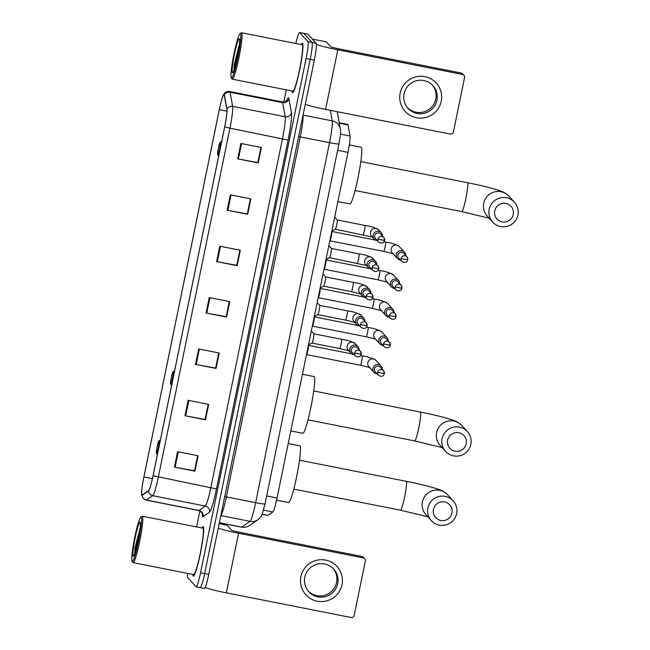 <?xml version="1.0" encoding="UTF-8"?>
<svg xmlns="http://www.w3.org/2000/svg" width="650" height="650" viewBox="0 0 650 650"><rect width="100%" height="100%" fill="white"/><g stroke="black" fill="none" stroke-linecap="round" stroke-linejoin="round"><path stroke-width="0.97" d="M339.227 122.696L347.742 124.386A15.779 1.568 101.2 0 1 348.026 124.93L350.025 136.004A15.779 1.568 101.2 0 1 347.994 152.368L277.046 497.997A15.779 1.568 101.2 0 1 272.846 511.989L267.873 515.409A15.779 1.568 101.2 0 1 267.702 515.458L262.137 514.353M200.176 587.559A15.779 1.568 -78.8 0 0 200.281 587.624L204.384 588.437A15.779 1.568 -78.8 0 0 208.756 574.397L314.316 60.133A15.779 1.568 -78.8 0 0 316.168 43.282L307.881 34.19A15.779 1.568 -78.8 0 0 307.775 34.125L303.672 33.312A15.779 1.568 -78.8 0 1 303.777 33.377A15.779 1.568 -78.8 0 0 303.672 33.312L299.561 32.5A15.779 1.568 -78.8 0 0 295.856 43.493M200.281 587.624A15.779 1.568 -78.8 0 0 204.644 573.584L310.213 59.321A15.779 1.568 -78.8 0 0 312.065 42.469L303.777 33.377L312.065 42.469A15.779 1.568 -78.8 0 1 310.213 59.321L204.644 573.584A15.779 1.568 -78.8 0 1 200.281 587.624L196.17 586.812A15.779 1.568 -78.8 0 0 200.541 572.772L306.101 58.508A15.779 1.568 -78.8 0 0 307.954 41.665L299.666 32.565A15.779 1.568 -78.8 0 0 299.561 32.5M193.188 576.038A25.244 2.511 -78.8 0 0 193.351 576.136A25.244 2.511 -78.8 0 0 200.525 552.768A25.244 2.511 -78.8 0 0 203.312 526.719A25.244 2.511 -78.8 0 0 203.141 526.614A25.244 2.511 -78.8 0 0 201.979 527.995A25.244 2.511 -78.8 0 1 203.141 526.614A25.244 2.511 -78.8 0 1 203.312 526.719A25.244 2.511 -78.8 0 1 200.525 552.768A25.244 2.511 -78.8 0 1 193.351 576.136A25.244 2.511 -78.8 0 1 193.188 576.038A25.244 2.511 -78.8 0 1 192.806 574.421A25.244 2.511 -78.8 0 0 193.188 576.038M292.427 92.601A25.244 2.511 -78.8 0 0 292.589 92.698A25.244 2.511 -78.8 0 0 299.764 69.331A25.244 2.511 -78.8 0 0 302.551 43.274A25.244 2.511 -78.8 0 0 302.38 43.176A25.244 2.511 -78.8 0 0 301.218 44.558A25.244 2.511 -78.8 0 1 302.38 43.176A25.244 2.511 -78.8 0 1 302.551 43.274A25.244 2.511 -78.8 0 1 299.764 69.331A25.244 2.511 -78.8 0 1 292.589 92.698A25.244 2.511 -78.8 0 1 292.427 92.601A25.244 2.511 -78.8 0 1 292.037 90.984A25.244 2.511 -78.8 0 0 292.427 92.601M141.944 494.942A16.827 1.674 101.2 0 1 143.918 476.97L219.318 109.639A16.827 1.674 101.2 0 1 223.982 94.664A16.827 1.674 101.2 0 1 224.283 95.241L226.834 109.371A16.827 1.674 101.2 0 1 224.664 126.823L153.059 475.678A16.827 1.674 101.2 0 1 148.582 490.604L142.236 494.959A16.827 1.674 101.2 0 1 142.049 495.007A16.827 1.674 101.2 0 1 141.944 494.942M141.854 495.349A17.249 1.714 -78.8 0 0 142.155 495.365L148.501 491.01A17.249 1.714 -78.8 0 0 153.091 475.719L224.705 126.864A17.249 1.714 -78.8 0 0 226.923 108.972L224.372 94.843A17.249 1.714 -78.8 0 0 223.283 95.16A17.249 1.714 -78.8 0 0 219.286 109.598L143.886 476.929A17.249 1.714 -78.8 0 0 141.594 494.284A17.249 1.714 -78.8 0 0 141.854 495.349M286.301 89.846L283.814 101.961M199.883 510.876L196.584 526.923M187.647 573.406A15.779 1.568 -78.8 0 0 187.777 577.655L196.064 586.747A15.779 1.568 -78.8 0 0 196.17 586.812M230.311 194.821L250.843 198.884L247.682 214.289L227.151 210.234L230.311 194.821M240.857 143.447L261.389 147.501L258.229 162.914L237.697 158.86L240.857 143.447M198.681 348.944L219.213 353.007L216.044 368.42L195.512 364.358L198.681 348.944M188.134 400.319L208.666 404.381L205.498 419.794L184.966 415.732L188.134 400.319M177.588 451.693L198.12 455.756L194.951 471.169L174.419 467.106L177.588 451.693M219.765 246.196L240.305 250.258L237.136 265.671L216.604 261.609L219.765 246.196M209.219 297.57L229.759 301.632L226.59 317.046L206.058 312.983L209.219 297.57M250.437 198.803L247.284 213.899M260.983 147.42L257.831 162.524M218.798 352.926L215.646 368.022M208.252 404.3L205.107 419.396M197.706 455.674L194.561 470.779M239.891 250.177L236.738 265.273M229.344 301.551L226.192 316.648M229.296 301.543L226.184 316.688L206.058 312.983M239.842 250.161L236.73 265.314L216.604 261.609M197.657 455.666L194.553 470.819L174.419 467.106M208.203 404.292L205.091 419.445L184.966 415.732M218.749 352.918L215.637 368.071L195.512 364.358M260.934 147.412L257.822 162.565L237.697 158.86M250.388 198.786L247.276 213.939L227.151 210.234M341.989 584.699A21.036 20.873 -42.3 0 1 317.241 601.193A21.036 20.873 -42.3 0 1 300.926 576.582A21.036 20.873 -42.3 0 1 325.674 560.089A21.036 20.873 -42.3 0 1 341.989 584.699M304.834 577.168A16.827 16.697 137.7 0 0 325.674 596.554A16.827 16.697 137.7 0 0 333.694 569.083A16.827 16.697 137.7 0 0 304.834 577.168M333.125 568.49A16.827 16.697 -42.3 0 1 324.959 595.221A16.827 16.697 -42.3 0 1 308.279 591.134M205.156 587.478A21.036 1.536 11.6 0 0 226.33 592.841L351.073 617.5A2.633 2.608 137.7 0 0 354.169 615.436L365.341 560.983A2.633 2.608 137.7 0 0 363.301 557.903L361.993 556.465L237.258 531.814L231.684 530.319L227.126 525.314L219.156 523.738L227.126 525.314M218.229 528.214A21.036 1.536 11.6 0 0 238.566 533.244L363.301 557.903M361.993 556.465A2.633 2.608 -42.3 0 1 363.415 557.269L364.723 558.699M141.188 517.108A22.612 2.242 -78.8 0 0 140.79 517.083A22.612 2.242 -78.8 0 0 134.444 538.761A22.612 2.242 -78.8 0 0 132.064 561.226A22.612 2.242 -78.8 0 0 132.112 561.291A22.612 2.242 -78.8 0 0 138.523 541.255A22.612 2.242 -78.8 0 0 141.188 517.108M132.064 561.226L132.884 562.453A23.66 2.348 -78.8 0 0 132.933 562.518A23.66 2.348 -78.8 0 0 133.088 562.616A23.66 2.348 -78.8 0 0 139.815 540.711A23.66 2.348 -78.8 0 0 142.423 516.287A23.66 2.348 -78.8 0 0 142.269 516.189A23.66 2.348 -78.8 0 0 142.009 516.254L140.79 517.083M133.088 562.616L193.659 574.592A23.66 2.348 -78.8 0 0 200.387 552.679A23.66 2.348 -78.8 0 0 202.995 528.255A23.66 2.348 -78.8 0 0 202.841 528.166L142.269 516.189M133.169 556.156A17.355 1.723 -78.8 0 0 133.469 556.173A17.355 1.723 -78.8 0 0 138.344 539.533A17.355 1.723 -78.8 0 0 140.164 522.291A17.355 1.723 -78.8 0 0 140.132 522.242A17.355 1.723 -78.8 0 0 135.208 537.615A17.355 1.723 -78.8 0 0 133.169 556.156M140.205 527.621L134.932 548.178L134.648 554.799M134.696 553.808L135.996 546.163L139.653 531.96M134.932 548.178L140.091 528.669M451.945 513.045A9.466 9.393 137.7 0 0 444.6 501.971A9.466 9.393 137.7 0 0 433.461 509.397A9.466 9.393 137.7 0 0 440.806 520.471A9.466 9.393 137.7 0 0 451.945 513.045M427.895 507.902A14.723 14.609 -42.3 0 1 453.148 500.825A14.723 14.609 -42.3 0 1 446.128 524.859A14.723 14.609 -42.3 0 1 427.895 507.902M158.941 441.017A6.313 0.626 -78.8 0 0 158.827 441.009A6.313 0.626 -78.8 0 0 157.064 447.062A6.313 0.626 -78.8 0 0 156.398 453.326A6.313 0.626 -78.8 0 0 156.406 453.343A6.313 0.626 -78.8 0 0 158.202 447.753A6.313 0.626 -78.8 0 0 158.941 441.017M276.583 500.167L288.608 502.548A28.925 2.876 -78.8 0 0 296.831 475.767A28.925 2.876 -78.8 0 0 300.024 445.916A28.925 2.876 -78.8 0 0 299.829 445.802L288.234 443.511M466.164 443.796A9.466 9.393 137.7 0 0 458.819 432.721A9.466 9.393 137.7 0 0 447.679 440.139A9.466 9.393 137.7 0 0 455.024 451.214A9.466 9.393 137.7 0 0 466.164 443.796M442.114 438.644A14.723 14.609 -42.3 0 1 467.366 431.576A14.723 14.609 -42.3 0 1 460.346 455.601A14.723 14.609 -42.3 0 1 442.114 438.644M173.16 371.759A6.313 0.626 -78.8 0 0 173.046 371.759A6.313 0.626 -78.8 0 0 171.275 377.804A6.313 0.626 -78.8 0 0 170.609 384.077A6.313 0.626 -78.8 0 0 170.625 384.093A6.313 0.626 -78.8 0 0 172.412 378.503A6.313 0.626 -78.8 0 0 173.16 371.759M290.818 430.918L302.827 433.29A28.925 2.876 -78.8 0 0 311.049 406.518A28.925 2.876 -78.8 0 0 314.234 376.667A28.925 2.876 -78.8 0 0 314.048 376.545L302.445 374.254M513.24 214.459A9.466 9.393 137.7 0 0 505.895 203.385A9.466 9.393 137.7 0 0 494.756 210.803A9.466 9.393 137.7 0 0 502.101 221.877A9.466 9.393 137.7 0 0 513.24 214.459M489.19 209.308A14.723 14.609 -42.3 0 1 514.442 202.231A14.723 14.609 -42.3 0 1 507.423 226.265A14.723 14.609 -42.3 0 1 489.19 209.308M220.236 142.423A6.313 0.626 -78.8 0 0 220.123 142.415A6.313 0.626 -78.8 0 0 218.351 148.468A6.313 0.626 -78.8 0 0 217.685 154.741A6.313 0.626 -78.8 0 0 217.701 154.757A6.313 0.626 -78.8 0 0 219.489 149.167A6.313 0.626 -78.8 0 0 220.236 142.423M337.894 201.581L349.903 203.954A28.925 2.876 -78.8 0 0 358.126 177.182A28.925 2.876 -78.8 0 0 361.311 147.322A28.925 2.876 -78.8 0 0 361.124 147.209L349.342 144.877M382.298 369.298A4.729 4.696 137.7 0 0 372.962 368.282A4.729 4.696 137.7 0 0 377.244 373.904M377.707 372.344L384.394 373.685L383.573 370.695L380.372 367.185A3.421 3.388 137.7 0 0 374.506 368.826A3.421 3.388 137.7 0 0 375.318 371.792L378.519 375.302C381.436 376.992 383.394 376.447 384.394 373.685L384.377 373.661A3.421 3.388 137.7 0 0 380.144 369.72A3.421 3.388 137.7 0 0 378.519 375.302M306.605 354.599A4.729 0.471 -78.8 0 0 306.646 354.591A4.729 0.471 -78.8 0 0 307.986 350.049A4.729 0.471 -78.8 0 0 308.474 345.329L352.137 353.949M388.139 340.836A4.729 4.696 137.7 0 0 378.804 339.82A4.729 4.696 137.7 0 0 383.086 345.442M383.549 343.882L390.236 345.223L389.415 342.233L386.214 338.723A3.421 3.388 137.7 0 0 380.348 340.364A3.421 3.388 137.7 0 0 381.16 343.33L384.361 346.84C387.278 348.53 389.236 347.986 390.236 345.223L390.227 345.199A3.421 3.388 137.7 0 0 385.994 341.258A3.421 3.388 137.7 0 0 384.361 346.84M366.21 336.749A4.729 0.471 -78.8 0 0 366.243 336.773L312.463 326.137A4.729 0.471 -78.8 0 0 312.488 326.129A4.729 0.471 -78.8 0 0 313.828 321.588A4.729 0.471 -78.8 0 0 314.316 316.867L314.243 316.794M393.981 312.374A4.729 4.696 137.7 0 0 384.646 311.358A4.729 4.696 137.7 0 0 388.928 316.981M389.391 315.421L396.077 316.761L395.257 313.771L392.056 310.261A3.421 3.388 137.7 0 0 386.189 311.902A3.421 3.388 137.7 0 0 387.002 314.868L390.203 318.378C393.12 320.068 395.078 319.524 396.077 316.761L396.069 316.737A3.421 3.388 137.7 0 0 391.836 312.796A3.421 3.388 137.7 0 0 390.203 318.378M372.052 308.287A4.729 0.471 -78.8 0 0 372.084 308.311L318.305 297.676A4.729 0.471 -78.8 0 0 318.329 297.668A4.729 0.471 -78.8 0 0 319.67 293.126A4.729 0.471 -78.8 0 0 320.158 288.405L320.084 288.332M399.823 283.912A4.729 4.696 137.7 0 0 390.488 282.896A4.729 4.696 137.7 0 0 394.769 288.519M395.233 286.959L401.919 288.299L401.099 285.309L397.898 281.799A3.421 3.388 137.7 0 0 392.031 283.441A3.421 3.388 137.7 0 0 392.844 286.406L396.045 289.916C398.962 291.606 400.92 291.062 401.919 288.299L401.911 288.275A3.421 3.388 137.7 0 0 397.678 284.334A3.421 3.388 137.7 0 0 396.045 289.916M377.894 279.825A4.729 0.471 -78.8 0 0 377.926 279.849L324.147 269.214A4.729 0.471 -78.8 0 0 324.171 269.206A4.729 0.471 -78.8 0 0 325.512 264.664A4.729 0.471 -78.8 0 0 325.999 259.943L325.926 259.87M405.665 255.45A4.729 4.696 137.7 0 0 396.329 254.434A4.729 4.696 137.7 0 0 400.611 260.057M401.074 258.497L407.761 259.838L406.941 256.848L403.739 253.338A3.421 3.388 137.7 0 0 397.873 254.979A3.421 3.388 137.7 0 0 398.686 257.944L401.887 261.454C404.804 263.144 406.762 262.6 407.761 259.838L407.753 259.813A3.421 3.388 137.7 0 0 403.52 255.873A3.421 3.388 137.7 0 0 401.887 261.454M329.973 240.752A4.729 0.471 -78.8 0 0 330.013 240.744A4.729 0.471 -78.8 0 0 331.354 236.202A4.729 0.471 -78.8 0 0 331.841 231.489A4.729 0.471 -78.8 0 0 331.841 231.481L375.505 240.102M359.141 349.911A4.729 4.696 137.7 0 0 350.326 347.506A4.729 4.696 137.7 0 0 354.088 354.518M354.551 352.958L361.238 354.299L360.417 351.309L357.216 347.799A3.421 3.388 137.7 0 0 351.349 349.44A3.421 3.388 137.7 0 0 352.162 352.406L355.363 355.916C358.28 357.606 360.238 357.061 361.238 354.299L361.229 354.274A3.421 3.388 137.7 0 0 356.996 350.334A3.421 3.388 137.7 0 0 355.363 355.916M312 343.086A4.729 0.471 -78.8 0 0 312.041 343.078A4.729 0.471 -78.8 0 0 313.381 338.536A4.729 0.471 -78.8 0 0 313.869 333.824L341.559 339.284A4.729 0.471 -78.8 0 0 341.559 339.284A4.729 0.471 -78.8 0 0 341.526 339.284M364.983 321.449A4.729 4.696 137.7 0 0 356.176 319.044A4.729 4.696 137.7 0 0 359.929 326.056M360.392 324.496L367.079 325.837L366.259 322.847L363.058 319.337A3.421 3.388 137.7 0 0 357.191 320.978A3.421 3.388 137.7 0 0 358.004 323.944L361.205 327.454C364.122 329.144 366.08 328.599 367.079 325.837L367.071 325.812A3.421 3.388 137.7 0 0 362.838 321.872A3.421 3.388 137.7 0 0 361.205 327.454M345.532 320.084A4.729 0.471 -78.8 0 0 345.564 320.109L317.866 314.632A4.729 0.471 -78.8 0 0 317.882 314.616A4.729 0.471 -78.8 0 0 319.223 310.074A4.729 0.471 -78.8 0 0 319.711 305.362L317.176 302.51M370.825 292.988A4.729 4.696 137.7 0 0 362.017 290.582A4.729 4.696 137.7 0 0 365.771 297.594M366.234 296.034L372.921 297.375L372.101 294.385L368.899 290.875A3.421 3.388 137.7 0 0 363.033 292.516A3.421 3.388 137.7 0 0 363.846 295.482L367.047 298.992C369.964 300.682 371.922 300.137 372.921 297.375L372.913 297.351A3.421 3.388 137.7 0 0 368.68 293.418A3.421 3.388 137.7 0 0 367.047 298.992M351.374 291.623A4.729 0.471 -78.8 0 0 351.406 291.647L323.708 286.171A4.729 0.471 -78.8 0 0 323.724 286.154A4.729 0.471 -78.8 0 0 325.065 281.613A4.729 0.471 -78.8 0 0 325.553 276.9L323.017 274.048M376.667 264.526A4.729 4.696 137.7 0 0 367.859 262.121A4.729 4.696 137.7 0 0 371.613 269.132M372.076 267.572L378.763 268.913L377.942 265.931L374.741 262.413A3.421 3.388 137.7 0 0 368.875 264.054A3.421 3.388 137.7 0 0 369.688 267.02L372.889 270.53C375.806 272.22 377.764 271.676 378.763 268.913L378.755 268.889A3.421 3.388 137.7 0 0 374.522 264.956A3.421 3.388 137.7 0 0 372.889 270.53M326.024 259.415L329.566 257.692A4.729 0.471 -78.8 0 0 329.566 257.692A4.729 0.471 -78.8 0 0 330.907 253.151A4.729 0.471 -78.8 0 0 331.402 248.438A4.729 0.471 -78.8 0 0 331.394 248.438L359.084 253.898A4.729 0.471 -78.8 0 0 359.052 253.898M382.509 236.064A4.729 4.696 137.7 0 0 373.701 233.659A4.729 4.696 137.7 0 0 377.455 240.671M377.918 239.111L384.605 240.451L383.784 237.469L380.583 233.951A3.421 3.388 137.7 0 0 374.717 235.592A3.421 3.388 137.7 0 0 375.529 238.558L378.731 242.068C381.648 243.758 383.606 243.214 384.605 240.451L384.597 240.427A3.421 3.388 137.7 0 0 380.364 236.494A3.421 3.388 137.7 0 0 378.731 242.068M335.376 229.239A4.729 0.471 -78.8 0 0 335.408 229.231A4.729 0.471 -78.8 0 0 336.749 224.689A4.729 0.471 -78.8 0 0 337.244 219.976A4.729 0.471 -78.8 0 0 337.236 219.976L334.701 217.124M441.228 101.262A21.036 20.873 -42.3 0 1 416.479 117.747A21.036 20.873 -42.3 0 1 400.164 93.145A21.036 20.873 -42.3 0 1 424.913 76.651A21.036 20.873 -42.3 0 1 441.228 101.262M404.064 93.73A16.827 16.697 137.7 0 0 424.905 113.116A16.827 16.697 137.7 0 0 432.933 85.646A16.827 16.697 137.7 0 0 404.064 93.73M432.364 85.053A16.827 16.697 -42.3 0 1 424.198 111.784A16.827 16.697 -42.3 0 1 407.517 107.689M305.232 104.366A21.036 1.536 11.6 0 0 325.569 109.403L450.304 134.062A2.633 2.608 137.7 0 0 453.399 131.999L464.579 77.545A2.633 2.608 137.7 0 0 462.54 74.466L461.232 73.028L336.489 48.368L330.923 46.881L326.357 41.868L312.358 39.106M316.412 44.354A21.036 1.536 11.6 0 0 337.805 49.806L462.54 74.466M461.232 73.028A2.633 2.608 -42.3 0 1 462.646 73.832L463.954 75.262M312.349 39.097L326.357 41.868M240.419 33.67A22.612 2.242 -78.8 0 0 240.029 33.646A22.612 2.242 -78.8 0 0 233.683 55.323A22.612 2.242 -78.8 0 0 231.303 77.789A22.612 2.242 -78.8 0 0 231.351 77.854A22.612 2.242 -78.8 0 0 237.762 57.817A22.612 2.242 -78.8 0 0 240.419 33.67M231.303 77.789L232.115 79.016A23.66 2.348 -78.8 0 0 232.164 79.081A23.66 2.348 -78.8 0 0 232.326 79.178A23.66 2.348 -78.8 0 0 239.046 57.273A23.66 2.348 -78.8 0 0 241.662 32.841A23.66 2.348 -78.8 0 0 241.499 32.752A23.66 2.348 -78.8 0 0 241.248 32.817L240.029 33.646M232.326 79.178L292.898 91.154A23.66 2.348 -78.8 0 0 299.618 69.241A23.66 2.348 -78.8 0 0 302.234 44.817A23.66 2.348 -78.8 0 0 302.071 44.72L241.499 32.752M232.408 72.711A17.355 1.723 -78.8 0 0 232.708 72.735A17.355 1.723 -78.8 0 0 237.575 56.095A17.355 1.723 -78.8 0 0 239.403 38.854A17.355 1.723 -78.8 0 0 239.363 38.805A17.355 1.723 -78.8 0 0 234.447 54.178A17.355 1.723 -78.8 0 0 232.408 72.711M239.436 44.184L234.171 64.74L233.878 71.362M233.927 70.371L235.235 62.725L238.891 48.523M234.171 64.74L239.33 45.232M262.169 514.28L267.873 515.409M263.551 510.152L272.846 511.989M266.679 495.95L277.046 497.997M337.626 150.321L347.994 152.368M340.462 134.119L350.025 136.004M339.316 123.207L348.026 124.93M208.756 574.397L200.541 572.772M307.881 34.19L299.666 32.565M316.168 43.282L307.954 41.665M314.316 60.133L306.101 58.508M257.904 519.74A10.514 10.408 -124.5 0 1 250.031 521.357A21.036 2.088 -78.8 0 0 255.629 502.702L329.526 142.691A21.036 2.088 -78.8 0 0 332.239 120.867A10.514 10.148 -10.2 0 1 340.356 128.952C340.819 131.089 340.754 134.371 338.951 143.845L265.054 503.856L262.104 514.426C261.714 515.962 260.317 517.733 257.904 519.74L249.568 525.46C247.097 527.109 244.392 527.67 241.467 527.142A21.036 2.088 -78.8 0 0 241.694 527.077L250.031 521.357L220.829 515.58M265.054 503.856A10.514 0.764 -168.4 0 1 255.629 502.702L226.363 496.917A21.036 2.088 101.2 0 1 220.838 515.515M249.568 525.46A10.514 10.408 -124.5 0 1 241.694 527.077L219.375 522.665M330.33 110.346L332.239 120.867L303.03 115.099M338.951 143.845A10.514 0.764 -168.4 0 1 329.526 142.691L300.267 136.906L226.363 496.917L224.713 496.641M303.006 115.245A21.036 2.088 101.2 0 1 300.267 136.906L298.61 136.63M143.918 476.97L152.417 478.652M286.593 100.669A26.293 2.608 101.2 0 1 288.616 97.866A26.293 2.608 101.2 0 1 288.917 98.67L291.468 112.791A26.293 2.608 101.2 0 1 288.08 140.067L216.466 488.922A26.293 2.608 101.2 0 1 209.471 512.241L203.125 516.596A26.293 2.608 101.2 0 1 202.239 513.273M224.372 94.843A5.257 5.07 -10.2 0 1 230.1 92.235L282.669 102.627A21.036 2.088 -78.8 0 0 282.425 101.985A21.036 2.088 -78.8 0 0 282.287 101.896C286.081 101.189 287.633 100.636 286.959 100.238M224.705 126.864L229.946 128.18L158.332 477.035A21.036 2.088 101.2 0 1 152.742 495.69L146.388 500.045A21.036 2.088 101.2 0 1 146.161 500.11L198.729 510.502A21.036 2.088 -78.8 0 0 198.957 510.437L205.303 506.082A21.036 2.088 -78.8 0 0 210.901 487.427L282.506 138.572A21.036 2.088 -78.8 0 0 285.22 116.756L282.669 102.627A5.257 5.07 169.8 0 0 288.917 98.67M142.155 495.365A5.257 5.208 -124.5 0 0 146.388 500.045L198.957 510.437A5.257 5.208 55.5 0 1 203.125 516.596M216.466 488.922L153.091 475.719M226.923 108.972A5.257 5.07 -10.2 0 1 232.659 106.364A21.036 2.088 101.2 0 1 229.946 128.18L288.08 140.067M209.471 512.241A5.257 5.208 55.5 0 0 205.303 506.082L152.742 495.69A5.257 5.208 -124.5 0 1 148.501 491.01M223.283 95.16L224.543 93.267C224.014 93.624 226.614 90.854 229.726 91.512A21.036 2.088 101.2 0 1 230.1 92.235L232.659 106.364L285.22 116.756A5.257 5.07 169.8 0 0 291.468 112.791M219.318 109.639L226.915 111.142M209.926 297.708L206.765 313.121M199.388 349.082L196.219 364.496M188.841 400.457L185.673 415.87M178.295 451.839L175.126 467.244M220.472 246.334L217.311 261.747M231.018 194.959L227.857 210.373M241.564 143.585L238.404 158.99M238.566 533.244L226.33 592.841M299.504 460.208L406.209 481.301C420.542 484.152 431.527 486.907 439.148 489.556C441.886 490.287 444.722 492.026 447.655 494.788A14.723 14.609 137.7 0 0 422.394 501.865A14.723 14.609 137.7 0 0 425.888 514.629L431.381 520.658M406.209 481.301A14.723 1.463 101.2 0 1 406.307 481.366A14.723 1.463 101.2 0 1 404.576 497.087A14.723 1.463 101.2 0 1 400.498 510.193L427.879 516.815M313.714 390.959L420.428 412.051C434.761 414.903 445.746 417.657 453.367 420.306C456.105 421.029 458.941 422.776 461.874 425.539A14.723 14.609 137.7 0 0 436.613 432.616A14.723 14.609 137.7 0 0 440.099 445.372L445.599 451.409M420.428 412.051A14.723 1.463 101.2 0 1 420.526 412.108A14.723 1.463 101.2 0 1 418.787 427.838A14.723 1.463 101.2 0 1 414.716 440.936L442.098 447.558M360.791 161.614L467.504 182.715C481.837 185.567 492.822 188.313 500.443 190.97C503.181 191.693 506.017 193.44 508.95 196.202A14.723 14.609 137.7 0 0 483.689 203.279A14.723 14.609 137.7 0 0 487.175 216.036L492.676 222.064M467.504 182.715A14.723 1.463 101.2 0 1 467.602 182.772A14.723 1.463 101.2 0 1 465.863 198.494A14.723 1.463 101.2 0 1 461.793 211.599L489.174 218.221M306.621 354.599L360.401 365.235A4.729 0.471 -78.8 0 0 360.401 365.235A4.729 0.471 -78.8 0 0 361.652 361.311A4.729 0.471 -78.8 0 0 362.269 355.964A4.729 0.471 -78.8 0 0 362.237 355.948A4.729 0.471 -78.8 0 0 362.204 355.956M381.079 366.007L375.96 360.392A4.729 4.696 137.7 0 0 367.786 362.952A4.729 4.696 137.7 0 0 368.956 366.762L374.083 372.385M375.936 339.178L366.243 336.773A4.729 0.471 -78.8 0 0 367.494 332.849A4.729 0.471 -78.8 0 0 368.111 327.502A4.729 0.471 -78.8 0 0 368.079 327.486A4.729 0.471 -78.8 0 0 368.046 327.494L366.486 327.169M386.921 337.553L381.802 331.931A4.729 4.696 137.7 0 0 373.628 334.498A4.729 4.696 137.7 0 0 374.798 338.301L379.925 343.923M381.777 310.716L372.084 308.311A4.729 0.471 -78.8 0 0 373.336 304.387A4.729 0.471 -78.8 0 0 373.953 299.041A4.729 0.471 -78.8 0 0 373.921 299.024A4.729 0.471 -78.8 0 0 373.888 299.033M392.762 309.091L387.644 303.469A4.729 4.696 137.7 0 0 379.47 306.036A4.729 4.696 137.7 0 0 380.648 309.839L385.767 315.461M387.619 282.254L377.926 279.849A4.729 0.471 -78.8 0 0 379.178 275.925A4.729 0.471 -78.8 0 0 379.795 270.579A4.729 0.471 -78.8 0 0 379.762 270.562A4.729 0.471 -78.8 0 0 379.73 270.571M398.604 280.629L393.486 275.007A4.729 4.696 137.7 0 0 385.312 277.574A4.729 4.696 137.7 0 0 386.49 281.377L391.609 286.999M383.736 251.363A4.729 0.471 -78.8 0 0 383.768 251.387A4.729 0.471 -78.8 0 0 385.019 247.463A4.729 0.471 -78.8 0 0 385.637 242.117A4.729 0.471 -78.8 0 0 385.604 242.101A4.729 0.471 -78.8 0 0 385.572 242.109M404.446 252.168L399.327 246.545A4.729 4.696 137.7 0 0 391.154 249.113A4.729 4.696 137.7 0 0 392.332 252.915L397.451 258.537M308.49 344.801L312.041 343.078L339.723 348.571A4.729 0.471 -78.8 0 0 339.723 348.571A4.729 0.471 -78.8 0 0 340.974 344.646A4.729 0.471 -78.8 0 0 341.591 339.3C347.457 340.104 352.032 341.583 355.282 343.72A4.729 4.696 137.7 0 0 347.108 346.287A4.729 4.696 137.7 0 0 348.278 350.098L350.927 352.999M355.257 322.514L345.564 320.109A4.729 0.471 -78.8 0 0 346.816 316.184A4.729 0.471 -78.8 0 0 347.433 310.838A4.729 0.471 -78.8 0 0 347.401 310.822A4.729 0.471 -78.8 0 0 347.368 310.822L319.702 305.346M347.401 310.822C353.299 311.642 357.874 313.121 361.124 315.258A4.729 4.696 137.7 0 0 352.95 317.826A4.729 4.696 137.7 0 0 354.128 321.636L356.769 324.537M361.099 294.052L351.406 291.647A4.729 0.471 -78.8 0 0 352.658 287.723A4.729 0.471 -78.8 0 0 353.275 282.376A4.729 0.471 -78.8 0 0 353.243 282.36A4.729 0.471 -78.8 0 0 353.21 282.36M325.544 276.884L353.243 282.36C359.141 283.181 363.716 284.659 366.966 286.796A4.729 4.696 137.7 0 0 358.792 289.364A4.729 4.696 137.7 0 0 359.97 293.174L362.611 296.075M357.216 263.161A4.729 0.471 -78.8 0 0 357.248 263.185A4.729 0.471 -78.8 0 0 358.499 259.261A4.729 0.471 -78.8 0 0 359.117 253.914A4.729 0.471 -78.8 0 0 359.084 253.898C364.983 254.719 369.558 256.197 372.808 258.334A4.729 4.696 137.7 0 0 364.634 260.902A4.729 4.696 137.7 0 0 365.812 264.713L368.452 267.613M363.066 234.699A4.729 0.471 -78.8 0 0 363.09 234.723A4.729 0.471 -78.8 0 0 364.341 230.799A4.729 0.471 -78.8 0 0 364.959 225.453A4.729 0.471 -78.8 0 0 364.926 225.436A4.729 0.471 -78.8 0 0 364.894 225.436M337.228 219.96L364.926 225.436C370.825 226.257 375.399 227.736 378.649 229.873A4.729 4.696 137.7 0 0 370.476 232.44A4.729 4.696 137.7 0 0 371.654 236.251L374.294 239.151M337.805 49.806L325.569 109.403M241.467 527.142L219.351 522.771M337.236 111.711L340.356 128.952M141.594 494.284L143.195 498.428L146.161 500.11M229.726 91.512L282.287 101.896M202.41 513.809L202.41 513.817C203.182 513.687 201.955 512.59 198.729 510.502M447.655 494.788L453.148 500.825M156.398 453.326L157.349 454.764M158.827 441.009L160.388 439.952M293.792 489.101L400.498 510.193M461.874 425.539L467.366 431.576M170.609 384.077L171.567 385.515M173.046 371.759L174.606 370.703M308.002 419.843L414.716 440.936M508.95 196.202L514.442 202.231M217.685 154.741L218.644 156.179M220.123 142.415L221.682 141.359M355.079 190.507L461.793 211.599M360.401 365.235L370.094 367.64M360.644 355.631L362.237 355.948C368.136 356.769 372.71 358.248 375.96 360.392M314.299 316.851L357.979 325.488M381.802 331.931C378.552 329.786 373.977 328.307 368.079 327.486M320.141 288.389L363.821 297.026M372.328 298.707L373.921 299.024C379.819 299.845 384.394 301.324 387.644 303.469M325.983 259.927L369.663 268.564M378.178 270.246L379.762 270.562C385.661 271.383 390.236 272.862 393.486 275.007M329.834 240.833L383.768 251.387L393.461 253.793M384.02 241.784L385.604 242.101C391.503 242.921 396.077 244.4 399.327 246.545M339.723 348.571L349.416 350.976M355.282 343.72L357.923 346.629M313.869 333.824L311.334 330.972M361.124 315.258L363.764 318.167M317.882 314.616L314.332 316.339M366.966 286.796L369.606 289.705M323.724 286.154L320.182 287.877M329.55 257.709L366.941 265.59M372.808 258.334L375.448 261.243M331.402 248.438L328.859 245.586M331.866 230.953L335.408 229.231L372.783 237.128M378.649 229.873L381.29 232.781"/></g></svg>
